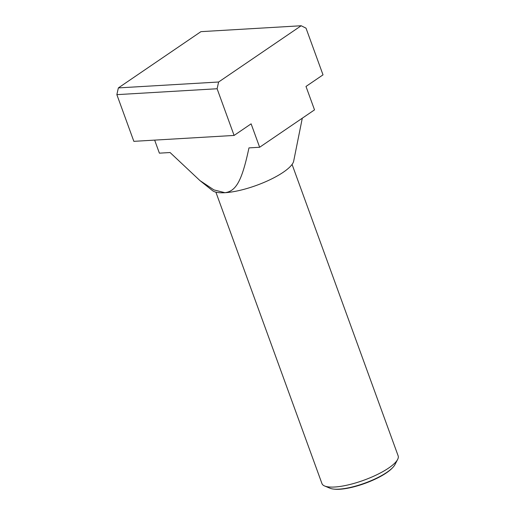 <?xml version="1.0" encoding="UTF-8"?>
<svg xmlns="http://www.w3.org/2000/svg" width="515" height="515" viewBox="0 0 515 515"><rect width="100%" height="100%" fill="white"/><g stroke="black" fill="none" stroke-linecap="round" stroke-linejoin="round"><path stroke-width="0.77" d="M292.076 164.427L398.14 455.839A40.537 11.175 160 0 1 397.638 459.431A40.537 11.175 160 0 1 372.351 476.813A40.537 11.175 160 0 1 334.641 487.016A40.537 11.175 160 0 1 324.65 485.999A40.537 11.175 160 0 1 321.952 483.572L215.888 192.159M324.65 485.999L330.051 488.252A36.044 9.933 -20 0 0 333.817 489.102A36.044 9.933 -20 0 0 338.941 489.153A36.044 9.933 -20 0 0 392.61 467.704A36.044 9.933 -20 0 0 394.947 464.633L397.638 459.431M392.61 467.704L391.947 468.386A35.052 9.663 160 0 1 339.745 489.25A35.052 9.663 160 0 1 334.763 489.199L333.817 489.102M314.517 109.869L259.644 147.258L251.12 123.838L234.1 135.439L217.105 88.747L218.618 82.007L301.178 25.75L306.019 28.164L323.014 74.855L305.994 86.449L314.517 109.869M302.292 118.199L293.679 161.118A43.781 12.07 -20 0 1 268.122 180.604A43.781 12.07 -20 0 1 224.984 192.707L213.944 189.913L199.917 180.559L212.534 190.653A43.781 12.07 -20 0 0 224.984 192.707C236.282 191.174 242.069 180.353 248.964 147.889L259.644 147.258M199.917 180.559L170.079 152.53L159.393 153.161L154.648 140.119M301.178 25.75L200.934 31.653L118.366 87.911L116.86 94.651L133.849 141.342L234.1 135.439M218.618 82.007L118.366 87.911M217.105 88.747L116.86 94.651"/></g></svg>

